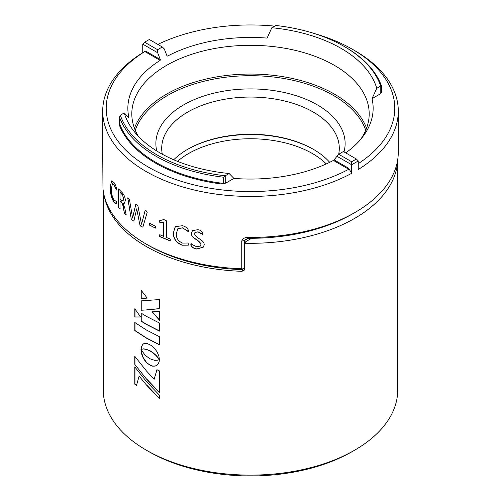 <?xml version="1.0" encoding="UTF-8"?>
<svg xmlns="http://www.w3.org/2000/svg" width="501" height="501" viewBox="0 0 501 501"><rect width="100%" height="100%" fill="white"/><g stroke="black" fill="none" stroke-linecap="round" stroke-linejoin="round"><path stroke-width="0.75" d="M397.675 159.863A147.2 84.988 180 0 1 244.676 243.248L245.803 241.645L251.615 238.288M244.676 269.482L243.749 270.809L241.526 271.298L244.676 269.482L244.676 243.248M326.27 163.933A87.619 50.588 0 0 0 312.455 153.563A87.619 50.588 0 0 0 177.498 161.353M354.589 450.217L352.109 451.651A143.699 82.959 180 0 1 148.891 451.651L146.411 450.217A147.2 84.988 0 0 0 354.589 450.217A147.2 84.988 0 0 0 397.7 390.129L397.7 159.713M103.3 191.188L103.3 390.129A147.2 84.988 0 0 0 146.411 450.217L148.891 451.651M104.058 195.077A147.2 84.988 0 0 0 146.411 246.567A147.2 84.988 0 0 0 241.526 271.298M146.411 349.385L143.223 348.959L140.994 349.479L141.357 346.711L142.929 344.231L144.776 343.379L147.094 343.442L151.665 345.684L154.27 348.038L157.114 351.909L158.917 356.217L159.374 359.474L156.099 355.61L152.824 352.754L149.786 350.794L145.973 349.26M146.411 338.137L134.807 330.585L134.807 322.475L146.411 330.027L159.518 336.741L159.518 344.851L146.411 338.137M146.411 324.435L141.063 321.179L141.063 313.094L146.411 316.35L159.518 323.064L159.518 331.148L146.411 324.435M146.411 309.962L141.063 310.244L141.063 300.907L159.525 299.535L159.518 308.697L146.411 309.962L141.238 310.157L141.238 300.813M146.411 298.164L141.063 298.621L141.063 290.154L147.181 298.082L141.238 298.533L141.238 290.06M146.411 384.968L139.128 376.113L136.491 385.419L134.788 384.186L134.788 366.889L146.411 381.499L159.518 395.258L159.518 398.777L146.411 384.968L139.128 376.113M146.411 378.981L134.788 364.371L134.788 356.343L146.411 370.909L154.139 379.276L156.901 369.738L159.518 370.953L159.518 392.746L146.411 378.981L134.788 364.371M146.411 362.517L144.081 359.53L142.409 356.311L141.338 352.936L140.956 349.623L145.19 355.228L149.786 358.735L154.584 360.313L157.352 360.232L159.324 359.593L159.174 361.584L158.184 363.964L156.5 365.548L155.066 366.112L152.567 366.15L150.738 365.605L146.261 362.367M134.807 308.773L140.643 317.033L134.807 317.064L134.807 308.773M159.518 311.134L159.518 320.264L152.085 311.835L159.518 311.134M159.662 344.751L146.58 338.043L134.988 330.503L134.988 322.393M157.276 365.01L155.216 366.012L152.724 366.049L149.949 365.054L147.081 363.181M146.424 362.267L143.079 357.319L141 350.706M141.176 350.612L141.132 349.535M147.25 363.087L146.58 362.423M159.662 320.158L152.241 311.735M159.662 308.591L146.58 309.868M147.344 297.989L146.58 298.064M159.662 331.042L146.58 324.341L141.238 321.085L141.238 313M136.673 385.332L134.788 384.186M159.662 398.671L146.58 384.874M134.969 384.104L134.969 366.807M159.662 392.64L146.58 378.888M157.051 369.632L154.139 379.276M134.969 364.29L134.969 356.255M159.518 359.367L156.249 355.51L152.98 352.654L149.949 350.694L146.831 349.504M146.993 349.41L146.58 349.291M146.142 349.166L143.392 348.865L141.169 349.391L141.526 346.617L142.929 344.231M143.104 344.137L143.662 343.755M140.819 316.945L134.988 316.976L134.988 308.691M221.317 183.967L223.678 183.435L223.678 177.235L225.738 175.488L225.694 183.147L221.317 183.967A134.349 77.567 180 0 1 155.498 163.101A134.349 77.567 180 0 1 119.357 125.1L119.401 124.398M157.671 52.749L157.64 49.724A128.043 73.923 180 0 1 162.343 47.006L149.329 39.498A146.436 84.544 0 0 0 144.632 42.209L142.747 44.132L157.671 52.749L160.295 59.513L160.138 60.377A122.645 70.81 180 0 0 128.982 117.835L124.248 112.938L120.822 114.917L119.451 117.059L119.357 125.1M380.178 93.48L381.555 92.366L380.221 93.931L380.178 86.322L380.635 85.928L381.549 86.091L381.568 92.309M380.635 85.928A132.596 76.553 0 0 0 344.262 46.487A132.596 76.553 0 0 0 275.951 25.488L271.836 27.73L267.102 38.095A122.645 70.81 180 0 0 167.572 56.081L166.908 55.699L164.278 48.935L162.343 47.006M156.75 150.97A94.626 54.634 180 0 1 208.416 94.614A94.626 54.634 180 0 1 317.415 104.916A94.626 54.634 180 0 1 344.018 151.897M338.701 154.208A88.79 51.259 0 0 0 339.29 148.315A88.79 51.259 0 0 0 313.282 112.067A88.79 51.259 0 0 0 216.52 100.958A88.79 51.259 0 0 0 161.71 148.315A88.79 51.259 0 0 0 162.299 154.208M271.836 27.73A128.043 73.923 180 0 1 341.037 48.346A128.043 73.923 180 0 1 376.752 88.301L372.018 98.666A122.645 70.81 180 0 1 362.461 137.161A122.645 70.81 180 0 1 345.721 152.88M338.657 154.233L351.671 161.742L351.646 164.741A147.782 85.32 180 0 0 358.253 160.921L356.368 159.03L343.36 151.521A128.043 73.923 180 0 1 338.657 154.233L334.092 159.857L348.752 168.317L351.646 173.321A147.782 85.32 180 0 1 145.998 171.448A147.782 85.32 180 0 1 102.718 111.116A147.782 85.32 180 0 1 142.747 52.718L145.641 51.052L160.295 59.513M348.752 168.317L348.734 169.263L333.428 160.42L334.092 159.857M333.428 160.42A122.645 70.81 180 0 1 233.898 178.406L225.694 183.147M124.248 112.938A128.043 73.923 180 0 0 133.617 130.799A128.043 73.923 180 0 0 159.963 152.893A128.043 73.923 180 0 0 229.164 173.509L233.898 178.406M138.364 136.31A118.693 68.531 180 0 1 131.807 113.84A118.693 68.531 180 0 1 205.078 50.526A118.693 68.531 180 0 1 334.43 65.38A118.693 68.531 180 0 1 369.193 113.84A118.693 68.531 180 0 1 360.57 139.485M358.253 163.645A144.282 83.298 0 0 0 352.522 49.348L355.002 50.783A147.782 85.32 180 0 1 398.282 111.116A147.782 85.32 180 0 1 358.253 169.507L358.253 160.921M355.002 50.783L352.522 49.348A144.282 83.298 0 0 0 315.179 33.792M160.138 60.377L144.827 51.534A144.282 83.298 0 0 0 148.478 167.152A144.282 83.298 0 0 0 348.734 169.263M144.827 51.534L145.641 51.052M102.718 111.116L102.718 152.129A147.782 85.32 0 0 0 102.73 153.419L102.974 188.664A147.782 85.32 0 0 0 145.998 243.943A147.782 85.32 0 0 0 241.745 268.78L241.745 241.119C242.547 238.582 244.726 237.355 248.271 237.443A147.782 85.32 0 0 0 355.002 212.462A147.782 85.32 0 0 0 398.282 152.129L398.282 111.116M355.002 212.462L352.522 213.896A144.282 83.298 180 0 1 248.321 238.282L245.54 239.491L244.432 240.53L244.432 268.192L243.091 268.962L241.745 268.78M241.745 241.119L244.432 240.53L248.321 238.282L248.271 237.443M398.026 157.189L398.026 178.556L397.512 179.809M243.091 268.962L241.952 269.626A144.282 83.298 180 0 1 148.478 245.371L145.998 243.943L148.478 245.371M351.671 161.742A146.436 84.544 0 0 0 356.368 159.03M173.715 159.775A88.79 51.259 180 0 1 187.718 149.273A88.79 51.259 180 0 1 313.282 149.267L313.282 149.273A88.79 51.259 180 0 1 313.282 149.273A88.79 51.259 180 0 1 329.683 162.324M120.365 115.311A132.596 76.553 0 0 0 225.049 175.751M223.678 177.235A133.767 77.229 180 0 1 119.451 117.059M112.562 183.679L114.134 184.725L116.395 190.004L116.633 189.19C116.126 186.416 115.224 184.199 113.921 182.539L111.516 180.905L110.264 186.929C110.164 192.728 111.328 197.732 113.765 201.947L116.364 203.926L116.627 202.943L116.426 201.546L113.934 199.949C112.111 196.693 111.26 192.935 111.385 188.677L112.449 183.692L113.915 184.775L116.526 190.048M118.956 189.115L118.43 189.547L118.424 207.107L119.207 208.466L120.002 208.867L120.008 200.657L120.96 201.671C122.2 203.174 122.977 205.141 123.296 207.577L124.411 213.188L125.306 214.641L126.202 214.973L124.862 208.435L123.096 203.124L124.348 203.231L125.35 200.55C125.225 197.751 124.279 195.233 122.507 192.998L118.605 188.933M145.998 210.564L145.077 210.564L141.532 224.216L137.932 206.068L136.842 204.765L135.702 204.521L132.608 218.035L129.508 199.749L127.717 197.889L131.249 219.056L132.583 220.734L133.867 221.054L136.717 208.842L139.948 225.281L141.407 226.859L142.873 227.122L147.219 212.249L145.998 210.564M145.215 210.295L141.532 224.216M142.747 44.132L142.747 52.718M135.852 204.258L132.608 218.035M313.695 149.511A89.955 51.935 0 0 0 187.305 149.511M345.089 46.969L344.262 46.487L345.089 46.962A133.767 77.229 180 0 1 345.089 46.969A133.767 77.229 180 0 1 381.549 86.091M167.572 56.081L166.908 55.699L167.572 56.081M351.646 173.321L351.646 164.741L336.722 156.124M144.632 42.209L157.64 49.724M229.164 173.509L225.738 175.488M380.221 93.931L372.018 98.666M380.178 86.322L376.752 88.301M274.617 26.127A144.282 83.298 0 0 0 157.834 44.407M149.718 223.108L149.242 223.822L149.718 225.068L155.279 228.099L155.773 227.348L155.279 226.139L149.561 223.208L149.079 223.916L149.561 225.168L155.592 228.112M159.656 220.634L159.249 221.599L160.101 222.776L163.633 222.062L163.658 236.372L159.769 234.687L159.255 235.451L159.781 236.654L169.902 240.812L170.453 240.054L169.914 238.858L166.457 237.518L166.438 220.816L163.865 219.538L159.468 220.753M159.913 234.581L159.399 235.345L159.925 236.547L170.259 240.768M177.936 228.594L182.577 227.817L187.988 231.468L188.508 230.491C187.455 228.055 185.445 226.458 182.477 225.694L175.3 226.684L173.365 232.79C173.271 238.626 176.189 242.772 182.12 245.221L188.376 245.152L188.1 242.998L182.527 243.098C178.149 241.15 176.083 238.013 176.321 233.679L177.874 228.65L182.47 227.936L188.338 231.368M191.238 243.812L190.718 244.864C191.733 247.156 193.724 248.552 196.68 249.041L203.162 247.262L204.195 244.976C204.446 239.503 195.835 238.783 194.513 233.666L195.002 232.439L197.939 231.932L202.454 234.28L202.899 233.222C202.172 231.28 200.494 230.097 197.864 229.677L192.516 230.66L191.338 233.128C191.031 238.708 199.517 239.628 200.945 244.613L200.394 246.047L196.718 246.805L190.868 243.918M195.046 232.376L198.02 231.806L202.761 234.142M192.566 230.598L191.338 233.128M191.432 233.009C191.125 238.589 199.592 239.497 201.02 244.482L200.945 244.613M201.02 244.482L200.438 245.978M191.332 243.693L190.718 244.864M190.812 244.745C191.827 247.037 193.812 248.427 196.761 248.916L196.68 249.041M196.761 248.916L203.199 247.2M175.363 226.621L173.365 232.79M173.484 232.677C173.396 238.514 176.308 242.653 182.232 245.102L182.12 245.221M182.232 245.102L188.42 245.089M159.794 220.528L159.249 221.599M159.393 221.492L160.101 222.776M160.239 222.669L163.633 222.062M163.764 221.949L163.658 236.372M127.849 197.895L127.711 198.69M127.905 198.615L131.249 219.056M131.444 218.975L132.583 220.734M132.771 220.653L134.049 220.972M139.948 225.281L136.717 208.842M140.123 225.187L141.407 226.859M141.576 226.765L143.042 227.034M119.163 189.052L118.43 189.547M118.643 189.484L118.424 207.107M118.631 207.051L119.207 208.466M119.413 208.403L120.209 208.804M120.96 201.671L120.008 200.657M121.161 201.609C122.401 203.112 123.183 205.078 123.496 207.508L123.296 207.577M123.496 207.508L124.411 213.188M124.611 213.119L125.306 214.641M125.507 214.566L126.396 214.904M124.448 203.187L123.096 203.124M123.753 199.016L122.933 200.907L121.348 200.118L120.008 198.69L120.008 192.246L122.507 194.77L123.753 199.016L123.027 200.857M122.507 194.77L123.553 199.085M120.008 192.246L122.307 194.833M111.635 180.892L110.264 186.929M110.483 186.892C110.383 192.685 111.548 197.688 113.977 201.897L113.765 201.947M113.977 201.897L116.457 203.882M225.738 182.646L223.678 183.435A133.767 77.229 0 0 1 155.911 162.387A133.767 77.229 0 0 1 119.451 123.259M134.443 128.212A118.693 68.531 180 0 1 216.895 76.866A118.693 68.531 180 0 1 334.43 94.138A118.693 68.531 180 0 1 366.557 128.212M365.743 130.241A117.528 67.854 0 0 0 333.603 95.566A117.528 67.854 0 0 0 216.438 78.607A117.528 67.854 0 0 0 135.257 130.241"/></g></svg>
